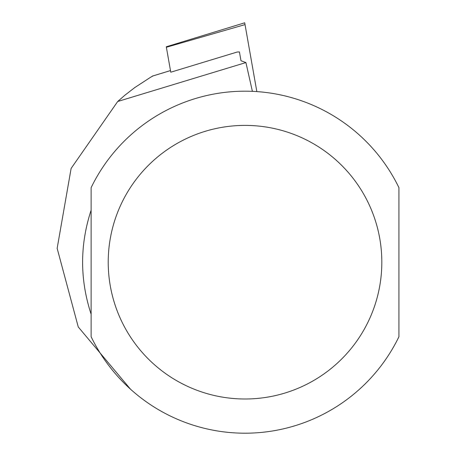 <?xml version="1.0" encoding="UTF-8"?>
<svg xmlns="http://www.w3.org/2000/svg" width="456" height="456" viewBox="0 0 456 456"><rect width="100%" height="100%" fill="white"/><g stroke="black" fill="none" stroke-linecap="round" stroke-linejoin="round"><path stroke-width="0.68" d="M166.286 46.78L244.712 22.8L245.032 24.607L166.372 47.264L166.286 46.78L170.772 72.208L237.2 52.024L239.434 51.944L240.985 60.756L245.921 62.569L117.699 101.5L71.125 168.412L57.154 248.343L78.255 326.958L130.496 389.179M170.481 70.583L152.925 75.947L150.224 77.497L134.571 87.7L124.733 95.35L117.699 101.5M252.396 91.348L245.921 62.569M91.12 262.194L91.12 336.733A171.006 171.006 0 0 0 398.932 336.733L398.932 187.655A171.006 171.006 0 0 0 91.12 187.655L91.12 262.194M91.12 314.201C79.783 279.534 79.783 244.861 91.12 210.187L91.12 314.201M245.032 24.607L256.842 91.599M398.932 187.655A171.006 171.006 0 0 0 91.12 187.655M108.22 262.194A136.806 136.806 0 0 0 313.426 380.669A136.806 136.806 0 0 0 313.426 143.72A136.806 136.806 0 0 0 108.22 262.194M152.304 76.124L170.481 70.566"/></g></svg>
